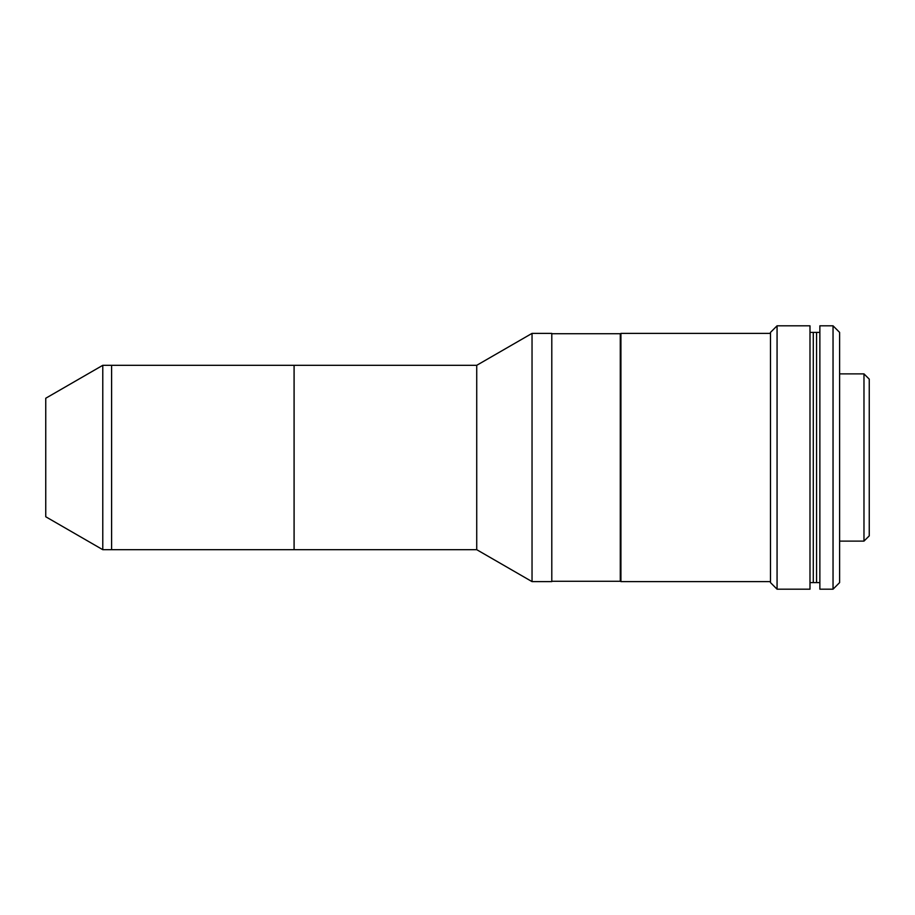 <?xml version="1.0" encoding="UTF-8"?>
<svg xmlns="http://www.w3.org/2000/svg" width="915" height="915" viewBox="0 0 915 915"><rect width="100%" height="100%" fill="white"/><g stroke="black" fill="none" stroke-linecap="round" stroke-linejoin="round"><path stroke-width="1.37" d="M102.777 549.686L294.115 549.686L294.115 365.314L111.596 365.314L111.596 549.686L111.596 365.314L102.777 365.314L102.777 549.686L45.75 516.758L45.75 398.242L102.777 365.314M476.726 549.686L476.726 365.314L294.07 365.314L294.07 549.686L476.726 549.686L532.038 581.62L532.038 333.38L476.726 365.314M532.038 581.62L551.791 581.62L551.791 333.38L532.038 333.38M770.487 333.38L620.93 333.38L620.93 581.62L770.487 581.62M869.25 379.142L869.25 535.858L863.977 541.12L863.977 373.88L869.25 379.142M839.615 541.12L863.977 541.12M839.615 373.88L863.977 373.88M777.064 325.809L777.064 589.191L809.992 589.191L809.992 325.809L777.064 325.809L770.487 332.397L770.487 582.603L777.064 589.191M551.791 581.288L620.279 581.288L620.279 333.712L551.791 333.712M833.039 589.191L819.863 589.191L819.863 325.809L833.039 325.809L839.615 332.397L839.615 582.603L833.039 589.191L833.039 325.809M819.863 332.397L809.992 332.397M819.863 582.603L816.569 582.603L816.569 332.397L816.569 582.603L813.286 582.603L813.286 332.397L813.286 582.603L809.992 582.603"/></g></svg>
